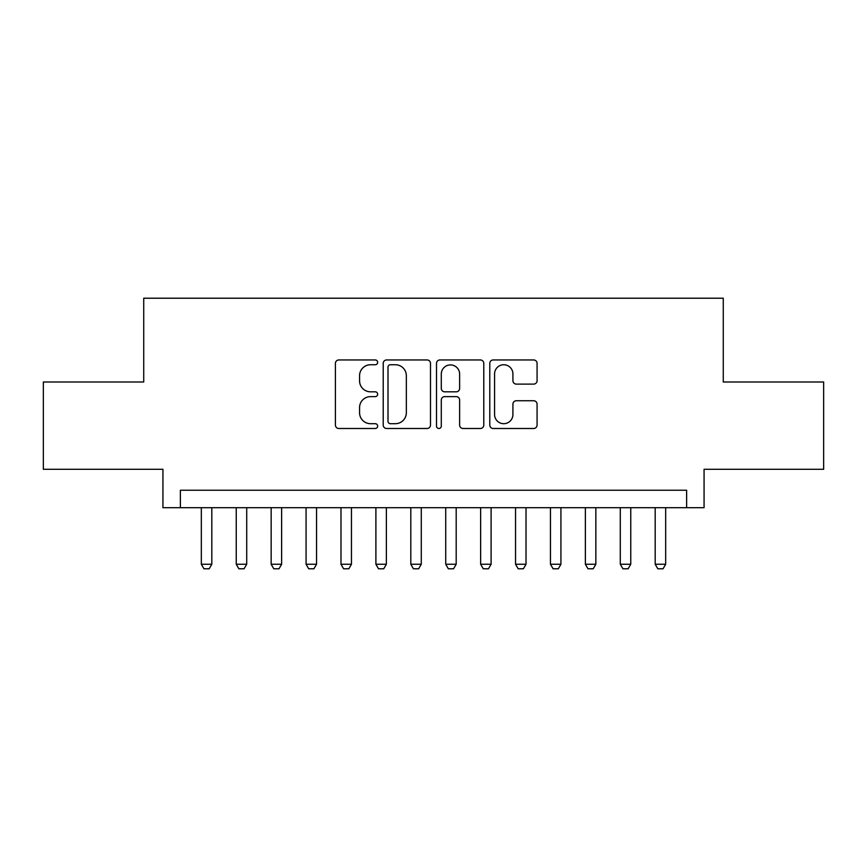 <?xml version="1.0" encoding="UTF-8"?>
<svg xmlns="http://www.w3.org/2000/svg" width="867" height="867" viewBox="0 0 867 867"><rect width="100%" height="100%" fill="white"/><g stroke="black" fill="none" stroke-linecap="round" stroke-linejoin="round"><path stroke-width="1.3" d="M377.644 362.352A2.395 2.395 0 0 0 375.238 359.957L338.834 359.957A3.425 3.425 0 0 0 335.41 363.381L335.41 425.068A3.425 3.425 0 0 0 338.834 428.493L375.238 428.493A2.395 2.395 0 0 0 377.644 426.098A2.395 2.395 0 0 0 375.238 423.692L370.534 423.692A10.968 10.968 0 0 1 359.567 412.725L359.567 407.588A10.968 10.968 0 0 1 370.534 396.62L375.238 396.62A2.395 2.395 0 0 0 377.644 394.225A2.395 2.395 0 0 0 375.238 391.819L370.534 391.819A10.968 10.968 0 0 1 359.567 380.862L359.567 375.714A10.968 10.968 0 0 1 370.534 364.747L375.238 364.747A2.395 2.395 0 0 0 377.644 362.352M533.649 384.114A3.425 3.425 0 0 0 537.074 380.689L537.074 363.381A3.425 3.425 0 0 0 533.649 359.957L493.215 359.957A3.425 3.425 0 0 0 489.79 363.381L489.79 425.068A3.425 3.425 0 0 0 493.215 428.493L533.649 428.493A3.425 3.425 0 0 0 537.074 425.068L537.074 404.163A3.425 3.425 0 0 0 533.649 400.738L516.342 400.738A3.425 3.425 0 0 0 512.917 404.163L512.917 414.524A9.169 9.169 0 0 1 503.749 423.692A9.169 9.169 0 0 1 494.58 414.524L494.58 373.915A9.169 9.169 0 0 1 503.749 364.747A9.169 9.169 0 0 1 512.917 373.915L512.917 380.689A3.425 3.425 0 0 0 516.342 384.114L533.649 384.114M686.621 507.694L704.069 507.694L704.069 469.285L823.65 469.285L823.65 382L723.273 382L723.273 298.215L143.727 298.215L143.727 382L43.35 382L43.35 469.285L162.931 469.285L162.931 507.694L686.621 507.694L686.621 490.234L180.379 490.234L180.379 507.694M430.498 363.381A3.425 3.425 0 0 0 427.073 359.957L386.639 359.957A3.425 3.425 0 0 0 383.214 363.381L383.214 425.068A3.425 3.425 0 0 0 386.639 428.493L427.073 428.493A3.425 3.425 0 0 0 430.498 425.068L430.498 363.381M439.927 359.957L480.361 359.957A3.425 3.425 0 0 1 483.786 363.381L483.786 425.068A3.425 3.425 0 0 1 480.361 428.493L463.054 428.493A3.425 3.425 0 0 1 459.629 425.068L459.629 400.045A3.425 3.425 0 0 0 456.205 396.62L444.728 396.62A3.425 3.425 0 0 0 441.292 400.045L441.292 426.098A2.395 2.395 0 0 1 438.897 428.493A2.395 2.395 0 0 1 436.502 426.098L436.502 363.381A3.425 3.425 0 0 1 439.927 359.957M390.41 364.747A2.395 2.395 0 0 0 388.004 367.153L388.004 421.297A2.395 2.395 0 0 0 390.41 423.692L395.374 423.692A10.968 10.968 0 0 0 406.341 412.725L406.341 375.714A10.968 10.968 0 0 0 395.374 364.747L390.41 364.747M459.629 374.089A9.169 9.169 0 0 0 450.461 364.92A9.169 9.169 0 0 0 441.292 374.089L441.292 388.394A3.425 3.425 0 0 0 444.728 391.819L456.205 391.819A3.425 3.425 0 0 0 459.629 388.394L459.629 374.089M201.328 507.694L201.328 564.244L211.808 564.244L211.808 507.694M211.808 564.244L209.185 568.785L203.951 568.785L201.328 564.244M236.247 507.694L236.247 564.244L246.716 564.244L246.716 507.694M246.716 564.244L244.093 568.785L238.858 568.785L236.247 564.244M271.154 507.694L271.154 564.244L281.634 564.244L281.634 507.694M281.634 564.244L279.011 568.785L273.777 568.785L271.154 564.244M306.073 507.694L306.073 564.244L316.542 564.244L316.542 507.694M316.542 564.244L313.919 568.785L308.685 568.785L306.073 564.244M340.98 507.694L340.98 564.244L351.46 564.244L351.46 507.694M351.46 564.244L348.837 568.785L343.603 568.785L340.98 564.244M375.899 507.694L375.899 564.244L386.368 564.244L386.368 507.694M386.368 564.244L383.745 568.785L378.511 568.785L375.899 564.244M410.806 507.694L410.806 564.244L421.275 564.244L421.275 507.694M421.275 564.244L418.663 568.785L413.429 568.785L410.806 564.244M445.725 507.694L445.725 564.244L456.194 564.244L456.194 507.694M456.194 564.244L453.571 568.785L448.337 568.785L445.725 564.244M480.632 507.694L480.632 564.244L491.101 564.244L491.101 507.694M491.101 564.244L488.489 568.785L483.255 568.785L480.632 564.244M515.54 507.694L515.54 564.244L526.02 564.244L526.02 507.694M526.02 564.244L523.397 568.785L518.163 568.785L515.54 564.244M550.458 507.694L550.458 564.244L560.927 564.244L560.927 507.694M560.927 564.244L558.315 568.785L553.081 568.785L550.458 564.244M585.366 507.694L585.366 564.244L595.846 564.244L595.846 507.694M595.846 564.244L593.223 568.785L587.989 568.785L585.366 564.244M620.284 507.694L620.284 564.244L630.753 564.244L630.753 507.694M630.753 564.244L628.142 568.785L622.907 568.785L620.284 564.244M655.192 507.694L655.192 564.244L665.672 564.244L665.672 507.694M665.672 564.244L663.049 568.785L657.815 568.785L655.192 564.244"/></g></svg>

